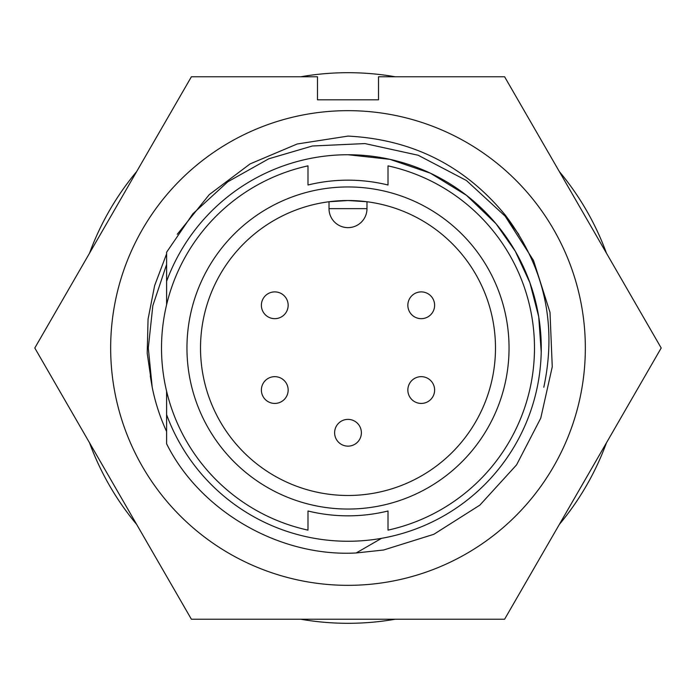 <?xml version="1.0" encoding="UTF-8"?>
<svg xmlns="http://www.w3.org/2000/svg" width="696" height="696" viewBox="0 0 696 696"><rect width="100%" height="100%" fill="white"/><g stroke="black" fill="none" stroke-linecap="round" stroke-linejoin="round"><path stroke-width="1.04" d="M166.605 264.471L152.842 305.648L148.3 348L152.842 305.648L166.605 264.471L152.842 305.648L148.3 348L152.198 387.246A199.7 199.7 0 0 0 166.605 431.529M150.275 375.988L152.198 387.246L148.3 348L152.198 387.246L147.204 353.29L148.057 319.203L154.625 285.63L166.605 253.857M110.664 348A237.336 237.336 0 0 1 348 110.664A237.336 237.336 0 0 1 585.336 348A237.336 237.336 0 0 1 348 585.336A237.336 237.336 0 0 1 110.664 348M661.2 348L504.6 76.76L378.511 76.76L378.511 99.815L317.489 99.815L317.489 76.76L191.4 76.76L34.8 348L191.4 619.24L504.6 619.24L661.2 348M177.289 234.274L209.279 194.61L250.099 163.899L297.175 143.994L348 136.094C412.345 139.383 464.876 165.839 505.574 215.464C544.429 267.16 557.174 324.423 543.802 387.246M288.153 390.038A13.381 13.381 0 0 0 274.763 376.658A13.381 13.381 0 0 0 261.383 390.038A13.381 13.381 0 0 0 274.763 403.428A13.381 13.381 0 0 0 288.153 390.038A13.381 13.381 0 0 0 274.763 376.658A13.381 13.381 0 0 0 261.383 390.038M288.153 305.283A13.381 13.381 0 0 0 274.763 291.894A13.381 13.381 0 0 0 261.383 305.283A13.381 13.381 0 0 0 274.763 318.664A13.381 13.381 0 0 0 288.153 305.283A13.381 13.381 0 0 0 274.763 291.894A13.381 13.381 0 0 0 261.383 305.283M434.617 305.283A13.381 13.381 0 0 0 421.237 291.894A13.381 13.381 0 0 0 407.847 305.283A13.381 13.381 0 0 0 421.237 318.664A13.381 13.381 0 0 0 434.617 305.283A13.381 13.381 0 0 0 421.237 291.894A13.381 13.381 0 0 0 407.847 305.283M434.617 390.038A13.381 13.381 0 0 0 421.237 376.658A13.381 13.381 0 0 0 407.847 390.038A13.381 13.381 0 0 0 421.237 403.428A13.381 13.381 0 0 0 434.617 390.038A13.381 13.381 0 0 0 421.237 376.658A13.381 13.381 0 0 0 407.847 390.038M361.381 432.764A13.381 13.381 0 0 0 348 419.375A13.381 13.381 0 0 0 334.619 432.764A13.381 13.381 0 0 0 348 446.145A13.381 13.381 0 0 0 361.381 432.764A13.381 13.381 0 0 0 348 419.375A13.381 13.381 0 0 0 334.619 432.764M606.477 253.222A275.311 275.311 0 0 0 559.323 171.547M395.154 76.76A275.311 275.311 0 0 0 300.846 76.76M136.677 171.547A275.311 275.311 0 0 0 89.523 253.222M348 200.518A147.482 147.482 0 0 0 200.518 348A147.482 147.482 0 0 0 348 495.482A147.482 147.482 0 0 0 495.482 348A147.482 147.482 0 0 0 348 200.518L366.983 201.744L366.983 208.652A18.983 18.983 0 0 1 348 227.635A18.983 18.983 0 0 1 329.017 208.652L329.017 201.744L348 200.518M348 186.954A161.046 161.046 0 0 0 186.954 348A161.046 161.046 0 0 0 348 509.046A161.046 161.046 0 0 0 509.046 348A161.046 161.046 0 0 0 348 186.954M307.989 510.995A167.832 167.832 0 0 0 348 515.832A167.832 167.832 0 0 1 307.989 510.995L307.989 530.135A186.476 186.476 0 0 1 307.989 165.865L307.989 185.006A167.832 167.832 0 0 1 388.011 185.006A167.832 167.832 0 0 0 307.989 185.006M518.825 234.439L505.139 216.151L466.424 180.508L418.157 155.243L364.948 143.576L312.382 145.995L268.795 158.784L227.801 181.778L192.862 213.803L166.605 252.222L192.862 213.803L227.801 181.778L268.795 158.784L312.382 145.995L364.948 143.576L418.157 155.243L466.424 180.508L505.139 216.151L533.51 260.469L550.005 312.382L552.259 366.809L540.757 418.157L516.562 464.885L479.848 505.139L433.834 534.302L383.618 550.005L356.204 552.963C278.391 557.261 199.526 510.194 166.605 443.778L166.605 414.677A193.262 193.262 0 0 0 541.262 348A193.262 193.262 0 0 0 348 154.738L389.934 159.349L430.424 173.2L466.538 195.367L496.048 223.781L515.318 251.282L529.9 282.715L538.721 316.767L541.218 351.819M166.605 304.744L166.605 252.222L192.862 213.803L227.801 181.778L268.795 158.784L312.382 145.995L364.948 143.576L418.157 155.243L466.424 180.508L505.139 216.151L533.51 260.469L550.005 312.382L552.259 366.809L540.757 418.157L516.562 464.885L479.848 505.139L433.834 534.302L383.618 550.005L356.204 552.963L381.556 538.321M166.605 414.677L166.605 391.256M348 154.738A193.262 193.262 0 0 0 166.605 281.323M388.011 185.006L388.011 165.865A186.476 186.476 0 0 1 388.011 530.135L388.011 510.995A167.832 167.832 0 0 1 348 515.832M89.523 442.778A275.311 275.311 0 0 0 136.677 524.453M300.846 619.24A275.311 275.311 0 0 0 395.154 619.24M559.323 524.453A275.311 275.311 0 0 0 606.477 442.778M329.017 208.652L366.983 208.652"/></g></svg>
